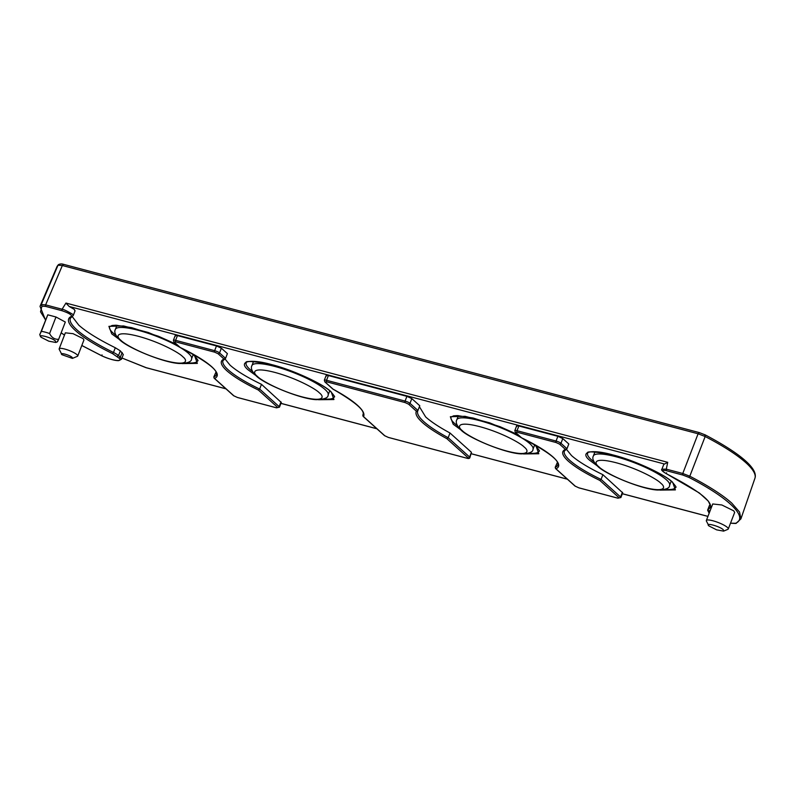 <?xml version="1.0" encoding="UTF-8"?>
<svg xmlns="http://www.w3.org/2000/svg" width="795" height="795" viewBox="0 0 795 795"><rect width="100%" height="100%" fill="white"/><g stroke="black" fill="none" stroke-linecap="round" stroke-linejoin="round"><path stroke-width="1.19" d="M255.851 375.528L248.318 370.003C237.586 361.337 250.018 358.446 271.592 364.597C291.765 369.496 323.644 384.114 331.227 391.945L333.93 399.537L318.547 399.726M119.27 339.385L111.737 333.86L108.915 326.347L123.642 325.95L148.347 332.509L176.579 344.344M191.684 353.387L194.646 355.802L197.349 363.385L181.976 363.583M460.722 429.757L453.19 424.232L450.358 416.729L465.075 416.312L489.75 422.87L517.972 434.686M533.187 443.799L536.088 446.174L538.801 453.756L523.418 453.945M597.303 465.9L589.771 460.375C579.028 451.709 591.47 448.817 613.034 454.969C633.218 459.868 665.097 474.486 672.669 482.317L675.382 489.899L659.999 490.098M419.412 406.712L425.663 416.948C431.109 421.817 439.218 427.163 450 432.997L448.171 437.727L446.85 438.651L468.166 457.86L466.824 458.168L388.288 437.389L384.85 435.809L363.534 416.61C364.895 413.957 362.888 410.2 357.521 405.321C352.036 400.412 343.887 395.026 333.075 389.162L325.234 382.097L326.576 381.789L405.112 402.578L408.55 404.148A1.192 1.034 -48 0 0 409.991 403.333L411.82 398.603L419.78 405.768L417.733 410.955A80.474 16.496 21.1 0 1 417.832 410.727M75.098 310.756L73.299 315.436A9.152 1.878 21.1 0 0 72.603 314.224C66.512 310.746 63.004 309.086 62.09 309.235L62.06 310.736L45.633 306.393L41.936 306.135L41.27 304.555L57.995 265.232A117.908 24.178 -158.9 0 0 56.892 266.862L40.018 306.353A119.439 24.486 21.1 0 1 41.27 304.555L45.623 304.863L62.09 309.235L65.945 303.054L667.721 462.322L666.299 469.149L682.776 473.492L698.099 433.782L705.165 436.515L689.802 476.205L682.776 473.492L682.796 475.032L688.758 477.328C729.492 498.207 749.387 518.022 735.136 523.478L730.506 523.19L736.279 523.309M727.385 527.413A11.756 2.405 21.1 0 1 728.28 528.983A11.756 2.405 21.1 0 1 727.852 529.351L723.619 531.12L716.603 529.848L708.951 525.942L706.407 521.083A11.756 2.405 21.1 0 1 706.348 520.516A11.756 2.405 21.1 0 1 715.48 521.54A11.756 2.405 21.1 0 1 727.385 527.413M734.65 512.417L733.775 510.857L721.87 504.984L712.737 503.97L706.348 520.516M72.136 316.47L78.755 325.125C86.496 332.002 98.679 339.535 115.305 347.743L120.333 350.853L123.314 354.52L121.486 359.251L118.465 360.672C114.52 360.572 109.064 359.002 102.078 355.961L102.048 355.922C112.254 360.791 123.96 362.272 118.892 358.048L112.532 353.606C78.904 337.279 60.827 320.872 71.51 316.34L73.011 315.714L71.51 316.34C71.908 314.909 68.758 313.041 62.06 310.736M709.418 505.511L710.323 504.785M59.168 348.826L65.349 332.827L73.041 333.671L83.177 338.67L83.932 339.992L77.751 356.001A9.957 2.037 21.1 0 1 77.393 356.319L72.415 358.396L61.931 354.699L59.218 349.313A9.957 2.037 21.1 0 1 59.168 348.826A9.957 2.037 21.1 0 1 66.909 349.691A9.957 2.037 21.1 0 1 76.996 354.679A9.957 2.037 21.1 0 1 77.751 356.001M708.951 525.942C704.459 522.176 719.664 526.201 723.291 529.738L723.619 531.12M61.931 354.699C58.731 352.006 69.592 354.878 72.176 357.412L72.415 358.396M41.161 337.289C36.679 333.522 51.884 337.547 55.501 341.085L55.839 342.466L48.813 341.194L41.161 337.289L39.75 334.824L47.779 314.82L55.978 316.986L65.319 322.035L58.661 339.286C54.716 339.564 51.695 337.646 49.588 333.542L55.978 316.986M57.657 340.816C57.141 342.516 57.479 342.009 58.661 339.286M699.52 432.699L698.099 433.782L62.358 265.52L63.61 264.347L699.352 432.609L704.827 434.756L705.165 436.515C723.42 446.045 737.005 454.79 745.919 462.74A117.908 24.178 -158.9 0 1 754.932 478.272L740.9 518.887L735.912 523.488M45.633 306.393L45.623 304.863L62.358 265.52L57.995 265.232L58.343 264.705L56.892 266.862M688.758 477.328L689.802 476.205A119.439 24.486 21.1 0 1 731.778 503.136L739.559 512.059L740.9 518.877M736.617 522.842L735.136 523.478L736.617 522.842M709.19 513.153L707.967 509.814L710.422 507.339C712.171 501.089 697.543 489.919 666.548 473.83L666.548 473.83C662.364 471.336 660.824 469.775 661.927 469.159L666.299 469.149L666.369 470.68L682.796 475.032M667.701 462.352L663.765 464.439L661.927 469.159M74.839 310.984L74.422 309.493L69.185 306.463L65.915 303.114M225.979 388.854L146.042 367.697L121.963 358.008L146.24 367.697M102.018 354.888L102.048 355.922L81.815 345.477M175.208 335.57L173.399 340.26A3.985 0.815 21.1 0 1 175.615 340.34L177.444 335.619L216.469 345.944L221.378 348.2L227.4 353.626L225.571 358.356L223.961 359.022C219.559 361.039 220.513 364.935 226.814 370.728C233.462 376.611 243.986 383.041 258.385 390.037L277.723 407.457L276.382 407.765L237.357 397.44L233.919 395.86L214.58 378.44C218.983 376.423 218.029 372.527 211.728 366.734C205.08 360.851 194.556 354.421 180.157 347.435L173.926 341.949A1.192 1.034 -48 0 0 174.304 342.148L180.157 347.435M175.526 336.056C174.801 335.291 175.447 335.142 177.444 335.619M225.025 358.952L230.083 365.183C236.672 371.017 247.136 377.396 261.485 384.333L281.281 402.469M179.978 347.375C206.034 360.97 218.178 370.063 216.409 374.654A69.721 14.29 21.1 0 1 213.805 376.929L216.002 372.04M326.457 376.005C325.741 375.24 326.377 375.091 328.375 375.558L406.911 396.347L411.82 398.603M450 432.997L471.435 452.315L469.915 457.572A3.985 0.815 21.1 0 0 469.607 457.036A1.192 1.034 132 0 1 468.166 457.86M326.139 375.518L324.33 380.209A3.985 0.815 21.1 0 1 326.546 380.288L405.082 401.078A3.985 0.815 21.1 0 1 409.991 403.333L417.951 410.498L416.381 411.214C415.02 413.857 417.027 417.614 422.393 422.493C427.889 427.402 436.038 432.788 446.85 438.651M516.621 425.931L514.812 430.622A3.985 0.815 21.1 0 1 517.028 430.701L518.857 425.981L557.881 436.306L562.79 438.562L568.813 443.988L566.984 448.718L565.374 449.384C560.972 451.401 561.926 455.297 568.226 461.09C574.874 466.973 585.398 473.403 599.798 480.399L619.136 497.819L617.794 498.127L578.77 487.802L575.332 486.222L555.993 468.802C560.395 466.784 559.442 462.889 553.141 457.095C546.493 451.212 535.969 444.783 521.57 437.797L515.339 432.311A1.192 1.034 -48 0 0 515.716 432.51L521.57 437.797M516.939 426.418C516.223 425.653 516.859 425.504 518.857 425.981M566.438 449.314L571.506 455.545C578.084 461.378 588.548 467.758 602.898 474.695L622.694 492.83M521.391 437.737C547.447 451.331 559.591 460.424 557.832 465.015A69.721 14.29 21.1 0 1 555.218 467.291L557.414 462.402M261.485 384.333L259.657 389.063L258.385 390.037M324.33 380.209L324.857 381.898L332.866 389.083C354.948 401.882 365.004 410.409 363.027 414.672A80.474 16.496 21.1 0 1 362.808 415.139L363.146 414.274M602.898 474.695L601.08 479.425L599.798 480.399M122.162 352.503L120.343 357.233L121.486 359.251M47.779 314.82L41.39 331.376A11.756 2.405 21.1 0 1 49.588 333.542M41.39 331.376L39.839 334.307M216.469 345.944L214.64 350.675L175.615 340.34A1.192 0.557 -75.2 0 0 175.645 341.84L174.304 342.148M213.805 376.929L214.133 378.172L233.531 395.662A1.192 1.034 -48 0 0 233.919 395.86M225.571 358.356L223.961 359.022L218.108 353.745A1.192 1.034 132 0 0 219.549 352.93L225.571 358.356M362.808 415.139L363.106 416.351M557.881 436.306L556.053 441.036L517.028 430.701A1.192 0.557 -75.2 0 0 517.058 432.202L515.716 432.51M555.218 467.291L555.546 468.533L574.954 486.023A1.192 1.034 -48 0 0 575.332 486.222M566.984 448.718L565.374 449.384L559.521 444.107A1.192 1.034 132 0 0 560.962 443.292L566.984 448.718M252.502 371.484A47.173 9.669 21.1 0 1 249.749 369.228A47.173 9.669 21.1 0 1 246.202 362.868C244.443 360.791 251.806 361.099 268.283 363.792C290.294 368.84 321.717 383.011 330.839 391.746C334.188 395.662 335.311 397.361 334.218 396.834A47.173 9.669 21.1 0 1 323.764 398.981M115.921 335.331A47.173 9.669 21.1 0 1 113.168 333.085A47.173 9.669 21.1 0 1 109.621 326.715L112.125 325.473L115.901 325.215L131.712 327.649L158.533 336.295L176.679 344.434M457.364 425.703A47.173 9.669 21.1 0 1 454.611 423.457A47.173 9.669 21.1 0 1 451.063 417.087L453.567 415.845L457.354 415.586L473.154 418.021L499.985 426.667L518.072 434.776M593.944 461.845A47.173 9.669 21.1 0 1 591.192 459.599A47.173 9.669 21.1 0 1 587.644 453.239C585.885 451.163 593.249 451.471 609.735 454.164C631.747 459.212 663.159 473.373 672.292 482.118C675.641 486.033 676.764 487.733 675.661 487.206A47.173 9.669 21.1 0 1 665.206 489.352M471.435 452.315L469.607 457.036L448.171 437.727A80.474 16.496 21.1 0 1 423.844 421.668A80.474 16.496 21.1 0 1 417.733 410.955M319.272 392.79C324.479 396.695 324.608 402.717 301.921 396.824C278.866 390.603 260.194 379.682 257.471 376.433C252.263 372.537 252.124 366.515 274.812 372.398C297.867 378.619 316.549 389.55 319.272 392.79M325.046 389.51A40.833 8.367 21.1 0 1 328.146 394.946C328.315 397.818 324.42 399.378 316.46 399.656C300.957 399.348 263.135 383.548 255.95 375.618C251.846 371.374 250.514 368.015 251.955 365.551A40.833 8.367 21.1 0 1 274.702 366.416A40.833 8.367 21.1 0 1 325.046 389.51M660.715 483.161C665.922 487.067 666.061 493.089 643.374 487.196C620.319 480.975 601.636 470.054 598.913 466.804C593.706 462.909 593.577 456.887 616.264 462.769C639.319 468.99 657.992 479.922 660.715 483.161M666.498 479.882A40.833 8.367 21.1 0 1 669.599 485.318C669.758 488.18 665.862 489.75 657.912 490.028C642.4 489.72 604.588 473.919 597.403 465.989C593.299 461.746 591.967 458.387 593.398 455.923A40.833 8.367 21.1 0 1 616.145 456.787A40.833 8.367 21.1 0 1 666.498 479.882M524.134 447.019C529.341 450.914 529.48 456.936 506.793 451.053C483.738 444.832 465.055 433.901 462.332 430.661C457.125 426.756 456.996 420.734 479.683 426.627C502.738 432.848 521.411 443.769 524.134 447.019M529.917 443.729A40.833 8.367 21.1 0 1 533.018 449.175C533.177 452.037 529.281 453.607 521.331 453.885C505.819 453.567 468.007 437.767 460.822 429.847C456.718 425.603 455.386 422.244 456.827 419.77A40.833 8.367 21.1 0 1 479.564 420.635A40.833 8.367 21.1 0 1 529.917 443.729M182.691 356.647C187.898 360.542 188.027 366.565 165.34 360.682C142.285 354.461 123.613 343.529 120.89 340.29C115.682 336.384 115.543 330.362 138.231 336.255C161.286 342.476 179.968 353.397 182.691 356.647M188.475 353.368A40.833 8.367 21.1 0 1 191.575 358.803C191.734 361.665 187.839 363.236 179.879 363.514C164.376 363.196 126.554 347.395 119.369 339.475C115.265 335.232 113.933 331.873 115.374 329.398A40.833 8.367 21.1 0 1 138.121 330.263A40.833 8.367 21.1 0 1 188.475 353.368M115.305 347.743L113.476 352.473A86.854 17.808 21.1 0 1 76.926 329.855A86.854 17.808 21.1 0 1 70.338 318.288L73.299 315.436M709.15 513.242L707.63 510.151L709.786 505.083M699.352 432.609L704.827 434.756M664.521 464.032L69.185 306.463M64.484 335.053L61.165 332.807M45.464 319.739L40.525 311.819L41.936 306.135M707.947 516.362L622.356 493.705M567.312 479.147L471.385 453.756M376.84 428.724L280.943 403.343M225.899 388.785L145.873 367.598M711.376 507.478L708.335 501.138L699.361 492.989L666.647 473.85C661.42 470.938 661.331 469.875 666.369 470.68M708.623 511.374L710.382 510.062M666.548 472.806L666.548 473.83M280.993 401.902L279.164 406.633A3.985 0.815 21.1 0 1 279.472 407.169L276.491 407.835A1.192 0.557 -75.2 0 1 276.382 407.765M224.925 359.002L222.968 360.622A69.721 14.29 21.1 0 0 259.657 389.063L279.164 406.633A1.192 1.034 132 0 1 277.723 407.457M221.378 348.2L219.549 352.93A3.985 0.815 21.1 0 0 214.64 350.675A1.192 0.557 104.8 0 0 214.67 352.165L218.108 353.745M406.911 396.347L405.082 401.078A1.192 0.557 104.8 0 0 405.112 402.578M328.375 375.558L326.546 380.288A1.192 0.557 104.8 0 0 326.576 381.789M191.237 353.139L194.268 355.594C197.607 359.519 198.73 361.208 197.637 360.682A47.173 9.669 21.1 0 1 187.183 362.828M532.739 443.55L535.711 445.965C539.06 449.891 540.183 451.58 539.08 451.053A47.173 9.669 21.1 0 1 528.635 453.2M622.406 492.264L620.577 496.994A3.985 0.815 21.1 0 1 620.885 497.531L617.904 498.197A1.192 0.557 -75.2 0 1 617.794 498.127M566.338 449.364L564.38 450.984A69.721 14.29 21.1 0 0 601.08 479.425L620.577 496.994A1.192 1.034 132 0 1 619.136 497.819M562.79 438.562L560.962 443.292A3.985 0.815 21.1 0 0 556.053 441.036A1.192 0.557 104.8 0 0 556.083 442.527L559.521 444.107M120.333 350.853L118.505 355.584L120.343 357.233L118.892 358.048M112.532 353.606L113.476 352.473A11.955 2.455 21.1 0 1 118.505 355.584L117.064 356.408M276.63 407.835A1.192 0.557 -75.2 0 1 276.491 407.835L237.467 397.5L233.531 395.662M175.645 341.84L214.67 352.165M363.106 416.361L384.472 435.61A1.192 1.034 -48 0 0 384.85 435.809M408.55 404.148L416.381 411.214M618.043 498.197A1.192 0.557 -75.2 0 1 617.904 498.197L578.879 487.862L574.954 486.023M517.058 432.202L556.083 442.527M728.28 528.983L734.659 512.427M55.839 342.466L57.459 341.79M329.746 390.802L328.146 394.946M671.199 481.174L669.599 485.318M534.618 445.021L533.018 449.175M193.175 354.649L191.575 358.803M116.974 325.254L115.374 329.398M458.427 415.626L456.827 419.77M594.998 451.769L593.398 455.923M253.555 361.397L251.955 365.551M705.026 434.795C736.349 451.292 758.599 467.738 754.932 478.272M63.61 264.347C61.732 263.721 59.983 263.841 58.353 264.695M40.018 306.353L45.414 319.878M61.145 332.857L64.465 335.102M81.805 345.507L101.939 355.902M707.928 516.412L622.336 493.755M567.392 479.216L471.365 453.796M376.909 428.793L280.923 403.393M281.291 402.439L279.472 407.169M622.704 492.801L620.885 497.531M707.63 510.151L709.448 505.421M173.399 340.26L173.926 341.949M384.472 435.61L388.407 437.449L466.933 458.238C468.633 458.735 469.626 458.506 469.915 457.572M514.812 430.622L515.339 432.311"/></g></svg>
